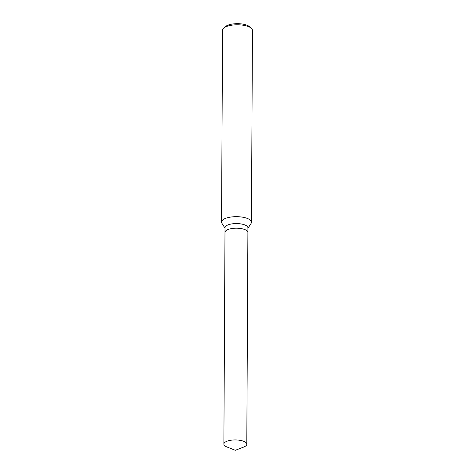<?xml version="1.0" encoding="UTF-8"?>
<svg xmlns="http://www.w3.org/2000/svg" width="474" height="474" viewBox="0 0 474 474"><rect width="100%" height="100%" fill="white"/><g stroke="black" fill="none" stroke-linecap="round" stroke-linejoin="round"><path stroke-width="0.71" d="M247.902 232.509A11.459 4.201 -179.7 0 0 247.902 232.467L247.926 227.834A11.459 4.201 -179.7 0 0 239.808 223.769A11.459 4.201 -179.7 0 0 226.945 225.393A11.459 4.201 -179.7 0 0 225.008 227.716L224.984 232.349A11.459 4.201 -179.7 0 0 224.984 232.384M224.984 232.349A11.459 4.201 -179.7 0 1 226.922 230.026A11.459 4.201 -179.7 0 1 239.785 228.403A11.459 4.201 -179.7 0 1 247.902 232.467A11.459 4.201 -179.7 0 0 239.785 228.403A11.459 4.201 -179.7 0 0 226.922 230.026A11.459 4.201 -179.7 0 0 224.984 232.349L223.876 444.085A11.459 4.201 -179.7 0 0 226.939 446.964L235.305 450.3L243.701 447.053A11.459 4.201 -179.7 0 0 244.857 446.526A11.459 4.201 -179.7 0 0 246.794 444.203A11.459 4.201 -179.7 0 0 238.677 440.139A11.459 4.201 -179.7 0 0 225.814 441.762A11.459 4.201 -179.7 0 0 223.876 444.085M247.926 228.314L251.048 223.473A14.949 5.481 -179.7 0 0 251.445 222.229A14.949 5.481 -179.7 0 0 240.857 216.932A14.949 5.481 -179.7 0 0 224.078 219.047A14.949 5.481 -179.7 0 0 221.548 222.075A14.949 5.481 -179.7 0 0 221.933 223.319L225.008 228.195M251.445 222.229L252.452 30.354A14.949 5.481 -179.7 0 0 251.256 28.191A14.949 5.481 -179.7 0 0 238.896 24.826A14.949 5.481 -179.7 0 0 225.085 27.172A14.949 5.481 -179.7 0 0 223.775 28.049A14.949 5.481 -179.7 0 0 222.555 30.2L221.548 222.075M251.256 28.191L249.431 26.615A12.958 4.746 -179.7 0 0 238.724 23.7A12.958 4.746 -179.7 0 0 226.75 25.732A12.958 4.746 -179.7 0 0 225.612 26.491L223.775 28.049M247.902 232.467L246.794 444.203"/></g></svg>
